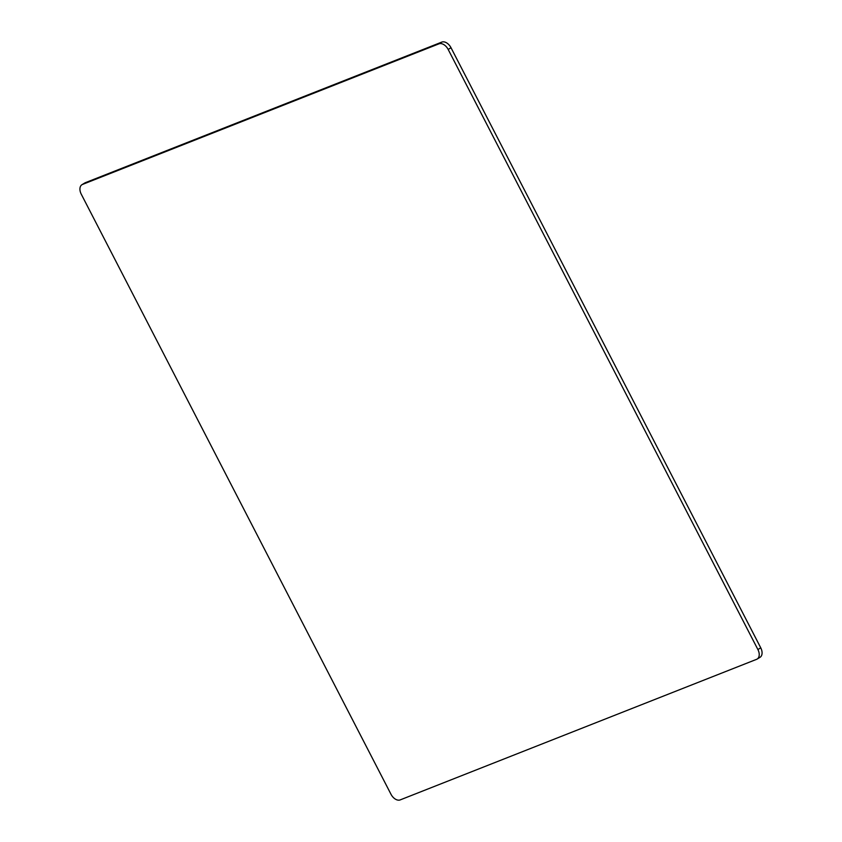 <?xml version="1.0" encoding="UTF-8"?>
<svg xmlns="http://www.w3.org/2000/svg" width="842" height="842" viewBox="0 0 842 842"><rect width="100%" height="100%" fill="white"/><g stroke="black" fill="none" stroke-linecap="round" stroke-linejoin="round"><path stroke-width="1.26" d="M757.905 649.55L448.176 49.457A8.694 5.589 -121.4 0 0 438.956 43.837L82.527 184.419A8.694 5.589 -121.4 0 0 81.969 184.693A8.694 5.589 -121.4 0 0 81.253 194.176L390.993 794.269A8.694 5.589 -121.4 0 0 400.203 799.9L756.632 659.318A8.694 5.589 -121.4 0 0 757.19 659.033A8.694 5.589 -121.4 0 0 757.905 649.55L760.747 647.824L451.007 47.731A8.694 5.589 -121.4 0 0 441.797 42.1L85.368 182.682A8.694 5.589 -121.4 0 0 84.81 182.967L81.969 184.693M757.19 659.033L760.031 657.307A8.694 5.589 -121.4 0 0 760.747 647.824M451.007 47.731L448.176 49.457M441.797 42.1L438.956 43.837M82.527 184.419L85.368 182.682"/></g></svg>
